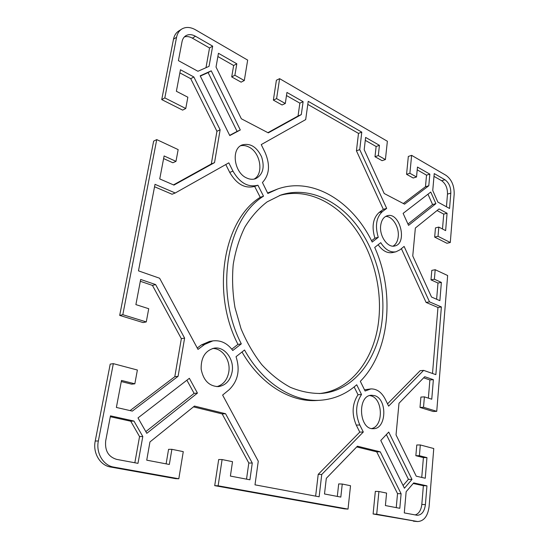 <?xml version="1.0" encoding="UTF-8"?>
<svg xmlns="http://www.w3.org/2000/svg" width="549" height="549" viewBox="0 0 549 549"><rect width="100%" height="100%" fill="white"/><g stroke="black" fill="none" stroke-linecap="round" stroke-linejoin="round"><path stroke-width="0.82" d="M181.719 29.083L178.645 31.053C175.975 32.803 174.259 35.52 173.498 39.212L161.735 99.595L164.817 97.9L176.565 37.27C177.327 33.571 179.043 30.84 181.719 29.083C185.775 26.709 190.352 26.935 195.451 29.77L247.668 60.102L244.305 80.525L234.89 75.247L236.818 63.787L218.447 53.28L216.025 67.026L241.347 118.776L268.296 132.872L301.298 114.611L303.117 101.689L286.942 92.438L285.308 103.493L276.6 98.607L279.613 78.658L387.368 141.258L385.412 159.56L378.309 155.58L379.434 145.32L365.613 137.415L364.193 149.705L384.218 193.516L404.572 204.166L428.79 185.754L429.84 174.136L417.466 167.061L416.526 176.991L409.89 173.271L411.633 155.353L446.014 175.33C451.573 179.399 454.298 185.644 454.181 194.065L450.29 242.521L446.934 243.276L434.671 237.099L435.467 227.904L438.816 227.08L438.033 236.31L450.29 242.521M244.305 80.525L241.114 82.158L231.712 76.922L233.648 65.503L217.878 56.533M267.912 132.673L298.038 116.017L299.864 103.143L286.482 95.54M285.308 103.493L282.069 104.969L273.368 100.117L276.387 80.243L279.613 78.658M385.412 159.56L382.097 160.679L374.994 156.726L376.134 146.501L365.277 140.331M403.323 203.514L425.475 186.729L426.525 175.152L417.199 169.847M416.526 176.991L413.205 178.006L406.569 174.314L408.326 156.451L411.633 155.353M442.494 228.988L443.736 214.11L437.059 210.535M436.627 299.253L437.978 283.037L430.992 279.866L431.809 270.382L435.192 269.71L434.389 279.221L441.375 282.412L439.873 300.667L431.528 297.036L412.752 255.958L415.36 228.027L439.049 208.936L447.071 213.252L445.637 230.614L438.816 227.08M433.236 411.496L420.006 407.44L420.898 397.078L424.398 396.865L423.519 407.262L436.743 411.338L433.236 411.496M428.371 398.135L429.888 379.942L423.65 377.815M421.749 477.438L423.409 457.598L415.854 455.697L416.773 444.992L420.314 444.964L419.402 455.711L426.957 457.619L425.262 478.241L416.231 476.175L396.042 434.904L398.993 403.275L424.727 376.703L433.374 379.668L431.761 399.219L424.398 396.865M413.39 521.186L417.7 521.55L376.703 514.235L373.107 513.981L416.993 521.461M373.107 513.981L375.338 491.355L378.913 491.513L376.703 514.235M396.248 507.626L397.524 493.592L376.71 451.834L356.713 446.927M337.306 496.413L338.692 483.909L342.253 484.04L340.819 497.085L324.5 493.976L326.305 478.33L357.42 446.2L380.258 451.827L401.106 493.757L399.802 508.299L385.398 505.56L386.578 493.077L378.913 491.513M214.714 485.652L344.443 508.854L348.025 509.095L218.131 485.81L214.714 485.652L218.687 459.52L222.098 459.554L218.131 485.81M246.522 479.147L248.814 463.006L222.173 413.912L193.468 406.871M166.114 463.857L168.57 449.336L171.885 449.322L169.332 464.468L146.734 460.172L149.946 441.945L194.463 406.068L225.557 413.726L252.272 463.054L249.912 479.792L230.395 476.079L232.515 461.675L222.098 459.554M110.534 467.021L175.467 478.632L178.809 478.762L113.718 467.096C103.274 465.525 95.794 452.946 98.353 440.977L113.334 363.651L110.212 364.117L95.224 441.039C92.664 452.946 100.117 465.456 110.534 467.021L113.718 467.096M146.281 321.92L143.097 322.579L119.696 315.407L122.818 314.694L146.281 321.92L148.724 308.716L135.891 304.613L140.668 279.455L155.621 284.574L184.608 338.102L178.089 376.319L132.323 411.105L116.374 407.454L121.501 380.436L134.834 383.806L131.643 384.163L121.288 381.555M130.086 410.597L174.808 376.696L181.342 338.664L152.444 285.411L140.318 281.28M173.477 184.896L211.324 163.966L214.529 162.628L173.937 185.095L159.745 178.926L164.11 155.95L175.982 161.365L178.157 149.602L156.74 139.597L153.645 141.12L119.696 315.407M175.982 161.365L172.839 162.758L163.609 158.572M211.324 163.966L216.93 131.28L190.723 78.699L179.873 72.887M164.817 97.9L185.761 108.51L182.632 110.123L161.735 99.595M364.502 389.783L370.884 388.912L365.106 391.018L360.329 381.315C390.003 351.47 395.081 292.473 374.713 247.434L380.745 242.679C385.233 249.699 390.318 252.739 395.994 251.785L399.981 249.795L404.105 246.419L429.517 301.861L441.382 306.946L435.858 374.644L423.629 370.376L388.637 406.123L385.302 399.274C381.658 392.247 376.854 388.788 370.884 388.912M387.539 403.858L420.15 370.692L423.629 370.376M432.509 373.471L437.965 307.481L426.099 302.43L401.388 248.649M395.994 251.785L392.61 252.561C387.354 253.494 382.529 250.886 378.144 244.73M371.549 240.757L374.885 238.17C371.536 226.758 372.929 218.207 379.05 212.538L383.332 209.347L356.438 150.817L358.497 133.386L307.79 104.399M267.603 192.994L277.808 188.945L267.843 193.481L262.436 182.501C269.442 174.898 270.348 164.94 265.146 152.629L261.235 144.6L305.683 119.6L308.215 101.339L361.784 132.137L359.739 149.63L386.681 208.407L382.406 211.598C376.291 217.287 374.905 225.865 378.261 237.326L374.885 238.17M315.634 496.138L318.207 474.377L359.767 432.104L356.267 425.104C351.566 413.925 352.149 403.81 358.017 394.745L354.139 386.921M318.207 474.377L321.741 474.473L319.134 496.79L254.997 484.836L258.277 461.194L222.626 395.074L229.043 389.817C237.985 381.116 240.318 370.074 236.036 356.699L244.531 350.008C263.019 383.518 293.708 402.376 320.589 400.242L317.109 400.468C290.654 402.547 260.535 384.444 242.013 351.991M393.029 246.144C395.953 244.442 397.689 241.286 398.224 236.681C399.391 227.265 392.514 216.073 385.631 216.43M254.009 179.139C264.103 173.916 260.473 152.231 248.649 146.933C245.918 145.581 243.241 145.19 240.634 145.76M371.639 428.543C383.703 426.202 383.003 398.656 370.925 395.829L369.779 395.568M415.168 514.935C418.901 513.713 421.117 510.213 421.817 504.428L423.368 485.707L413.219 483.47M446.447 206.774L447.49 194.085C447.586 188.06 445.63 183.606 441.636 180.717L433.991 176.346M205.985 67.705L209.533 47.976L192.37 38.156C189.549 36.584 186.886 36.172 184.361 36.92M403.069 485.501L408.422 479.325L386.372 434.561M407.955 224.04L432.571 204.551L427.973 194.202M229.667 135.356L237.086 131.41L208.112 72.571L200.31 76.085M197.249 348.004L201.38 344.923L209.512 341.43L212.834 340.895L204.688 344.401L198.004 349.397L159.629 278.24L138.478 270.856L155.017 184.327L175.241 192.987L228.816 162.84L232.954 171.123C239.851 182.982 248.169 187.676 257.913 185.212L263.52 196.178C226.895 218.722 214.089 291.21 241.313 343.873L232.769 350.516C227.389 343.187 220.746 339.982 212.834 340.895M231.774 349.171L237.95 344.374C210.795 291.972 223.628 219.806 260.233 197.317L254.64 186.399C244.902 188.863 236.598 184.196 229.722 172.4L225.783 164.549M175.241 192.987L172.077 194.236L154.55 186.77M216.862 386.654C223.319 384.746 227.3 379.867 228.789 372.016C230.848 360.453 222.393 348.039 212.545 348.512M319.257 393.564C351.566 390.318 375.221 357.722 378.858 319.01C382.104 286.544 372.394 251.017 353.179 225.941C333.929 201.051 305.47 188.039 279.489 195.526M134.834 462.766L139.549 436.585L130.731 421.213L110.308 416.718M145.821 431.624L194.113 393.379L186.893 380.203M420.314 444.964L433.758 448.526L429.098 506.583C427.808 516.129 424.006 521.118 417.7 521.55M441.382 306.946L437.965 307.481M426.099 302.43L429.517 301.861M386.681 208.407L383.332 209.347M359.739 149.63L356.438 150.817M361.784 132.137L358.497 133.386M378.261 237.326L372.195 242.047C352.842 201.771 313.095 176.469 277.808 188.945M320.589 400.242C334.224 399.164 346.268 394.01 356.706 384.767L361.517 394.498C355.656 403.604 355.079 413.768 359.787 424.988L363.301 432.015L321.741 474.473M363.301 432.015L359.767 432.104M361.517 394.498L358.017 394.745M380.663 225.66C381.397 220.252 383.586 216.951 387.251 215.75C399.892 211.639 407.818 243.571 394.772 245.966C387.724 248.121 379.249 236.077 380.663 225.66M246.776 178.034C234.094 172.86 230.793 148.848 242.184 144.929C250.248 142.877 256.719 146.851 261.599 156.829C264.886 167.397 262.916 174.678 255.704 178.672C252.89 179.681 249.919 179.468 246.776 178.034M374.432 395.596C387.477 398.698 386.695 429.037 373.423 428.687C358.888 429.991 357.008 395.259 371.515 395.253L374.432 395.596M404.284 512.91L406.15 491.719L413.699 482.907L426.944 485.838L425.413 504.634C424.48 511.421 421.776 514.976 417.302 515.298L404.284 512.91M423.368 485.707L426.944 485.838M449.556 208.476L437.855 202.094L432.742 190.524L434.238 173.587L444.944 179.743C448.938 182.645 450.887 187.12 450.804 193.166L449.556 208.476M212.662 46.143L209.045 66.347L197.928 71.274L178.411 60.637L182.035 41.683C182.584 38.993 183.833 37.016 185.788 35.76C188.65 34.113 191.876 34.278 195.465 36.248L212.662 46.143L209.533 47.976M388.726 432.077L411.99 479.435L404.421 488.219L380.78 440.476L388.726 432.077M408.422 479.325L411.99 479.435M403.117 213.376L430.766 192.047L435.899 203.645L408.559 225.364L403.117 213.376M432.571 204.551L435.899 203.645M229.777 135.576L200.179 75.817L211.255 70.835L240.304 129.969L229.777 135.576M208.112 72.571L211.255 70.835M237.086 131.41L240.304 129.969M222.173 413.912L225.557 413.726M248.814 463.006L252.272 463.054M178.809 478.762L183.27 451.642L171.885 449.322M429.888 379.942L433.374 379.668M420.006 407.44L423.519 407.262M415.854 455.697L419.402 455.711M423.409 457.598L426.957 457.619M435.192 269.71L447.641 275.523L436.743 411.338M376.134 146.501L379.434 145.32M374.994 156.726L378.309 155.58M406.569 174.314L409.89 173.271M426.525 175.152L429.84 174.136M425.475 186.729L428.79 185.754M397.524 493.592L401.106 493.757M348.025 509.095L350.523 485.728L342.253 484.04M376.71 451.834L380.258 451.827M443.736 214.11L447.071 213.252M434.671 237.099L438.033 236.31M430.992 279.866L434.389 279.221M437.978 283.037L441.375 282.412M233.648 65.503L236.818 63.787M231.712 76.922L234.89 75.247M273.368 100.117L276.6 98.607M299.864 103.143L303.117 101.689M298.038 116.017L301.298 114.611M241.313 343.873L237.95 344.374M263.52 196.178L260.233 197.317M232.158 371.632C230.429 380.354 225.886 385.35 218.543 386.606C209.217 386.345 203.425 380.546 201.16 369.202C200.865 357.639 205.209 350.626 214.199 348.148C224.582 346.213 234.396 359.252 232.158 371.632M382.303 318.475C378.645 358.065 354.139 391.224 320.973 393.461C310.83 393.599 300.598 391.54 290.291 387.285C280.134 381.768 270.63 374.219 261.777 364.639C253.514 354.023 246.59 342.02 241.004 328.638L234.979 307.584C232.57 293.015 231.98 278.652 233.215 264.501C235.48 250.79 239.371 238.314 244.881 227.073C251.195 216.78 258.613 208.38 267.137 201.867L280.82 195.039C306.96 186.413 336.057 199.019 355.8 224.074C375.509 249.308 385.556 285.466 382.303 318.475M110.473 415.861L133.942 421.049L142.795 436.503L137.984 463.349L116.594 459.369C108.359 456.83 104.729 450.633 105.703 440.785L110.473 415.861M130.731 421.213L133.942 421.049M139.549 436.585L142.795 436.503M197.441 393.084L146.796 433.326L137.998 417.919L189.357 378.302L197.441 393.084L194.113 393.379M185.761 108.51L187.847 97.207L176.38 91.271L180.463 69.757L193.845 76.963L220.128 129.811L214.529 162.628M190.723 78.699L193.845 76.963M216.93 131.28L220.128 129.811M122.818 314.694L156.74 139.597M134.834 383.806L137.38 370.019L113.334 363.651M152.444 285.411L155.621 284.574M181.342 338.664L184.608 338.102M174.808 376.696L178.089 376.319M173.498 39.212L176.565 37.27M98.353 440.977L95.224 441.039M382.406 211.598L379.05 212.538M359.787 424.988L356.267 425.104M421.817 504.428L425.413 504.634M441.636 180.717L444.944 179.743M447.49 194.085L450.804 193.166M192.37 38.156L195.465 36.248M232.954 171.123L229.722 172.4M204.688 344.401L201.38 344.923M257.913 185.212L254.64 186.399"/></g></svg>
